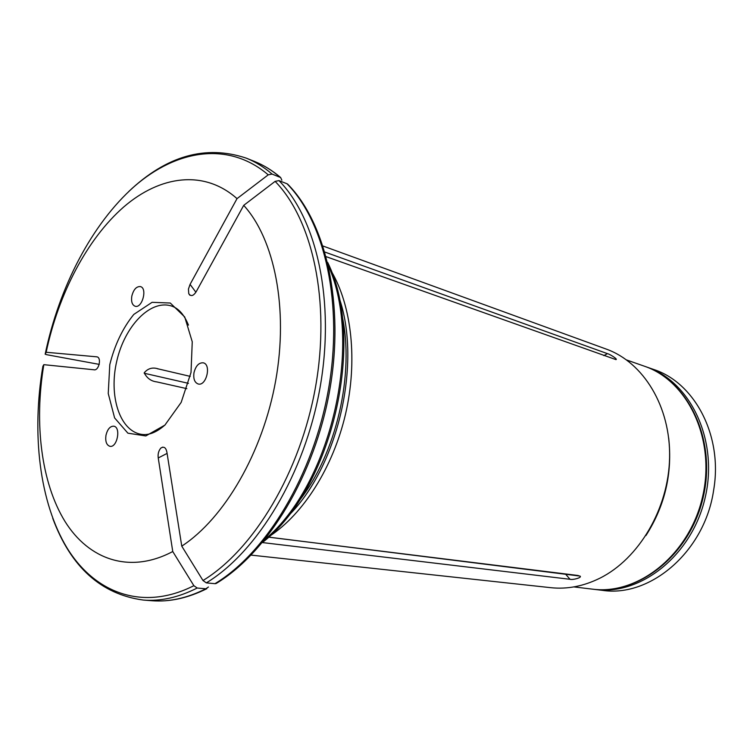 <?xml version="1.0" encoding="UTF-8"?>
<svg xmlns="http://www.w3.org/2000/svg" width="753" height="753" viewBox="0 0 753 753"><rect width="100%" height="100%" fill="white"/><g stroke="black" fill="none" stroke-linecap="round" stroke-linejoin="round"><path stroke-width="1.13" d="M186.848 388.652L156.822 381.903C151.174 381.263 146.967 378.241 144.2 372.82C147.983 368.321 152.708 367.022 158.384 368.932L190.236 376.378M131.794 296.193C133.516 289.529 136.387 286.328 140.387 286.582C147.701 288.135 142.166 308.702 135.098 306.236C132.142 304.965 131.041 301.624 131.794 296.193M105.966 435.3C107.472 429.191 110.07 426.151 113.759 426.189C121.271 427.073 117.204 448.11 109.872 446.294C106.484 445.07 105.175 441.409 105.966 435.3M193.982 372.754C195.733 365.892 198.811 362.579 203.206 362.814C211.631 364.311 206.388 386.44 198.199 383.992C194.603 382.599 193.201 378.853 193.982 372.754M191.017 372.462L192.25 341.787L184.73 316.975L170.282 303.026L152.078 302.32L133.799 314.425C122.711 328.129 114.701 344.883 109.778 364.678L108.244 393.518L114.607 417.915L127.897 433.182L145.809 435.94L164.907 425.097L181.172 402.394L191.017 372.462M278.958 180.598C316.909 219.236 335.301 301.511 320.034 387.644C304.814 473.769 257.677 551.78 206.331 582.878L214.963 583.679C266.289 552.787 313.304 475.303 328.402 389.725C343.537 304.127 325.042 222.295 287.025 183.76L278.958 180.598L275.118 181.369L243.718 205.353C274.534 239.238 288.587 308.561 275.702 380.585C262.816 452.591 224.347 518.384 181.765 546.141L166.893 452.158C165.914 447.536 163.881 446.181 160.803 448.101C158.572 450.812 157.716 454.097 158.243 457.956L167.091 453.4M243.718 205.353L196.307 291.496C193.465 296.033 190.951 296.757 188.768 293.67L188.438 289.105L190.076 284.37L195.884 292.23M99.283 364.386L46.959 354.748L45.161 354.202L46.168 352.263C58.48 293.915 87.056 239.002 123.68 207C160.257 175.411 204.176 169.416 237.026 198.632L190.076 284.37M46.168 352.263L96.582 356.809C101.937 356.913 99.038 371.125 93.909 369.77L43.825 364.668C34.045 423.308 41.161 482.692 64.984 521.434C88.882 559.78 129.864 574.304 172.757 551.525L158.243 457.956M323.065 246.043L606.438 349.157C643.42 362.447 670.65 406.516 669.596 457.551C668.664 508.539 638.968 558.764 599.868 578.2C583.584 586.239 567.273 589.401 550.932 587.698L251.144 555.112M268.595 537.115L579.979 576.064C582.53 577.532 572.685 580.187 570.049 579.292L262.411 542.565M188.485 383.352L144.218 373.253M603.821 355.604L607.483 353.656L324.92 252.076M607.483 353.656C609.977 354.174 618.194 359.454 615.945 359.614L326.209 256.688M331.245 271.118C351.764 305.793 357.844 360.969 345.514 414.169C333.09 467.349 303.271 514.167 269.555 536.221M214.963 583.679L216.055 583.547C267.861 552.495 314.745 475.275 329.748 390.073C344.77 304.843 326.247 223.114 287.684 184.146L287.025 183.76M206.331 582.878L202.99 580.525L181.765 546.141M280.125 177.256C271.965 170.272 263.324 164.954 254.194 161.311L246.184 158.111C255.305 161.744 263.926 167.062 272.068 174.075L280.653 177.539L281.848 180.193M272.068 174.075L268.237 174.837L237.026 198.632M172.757 551.525L193.869 585.693L197.201 588.027L205.833 588.79L208.449 587.001M193.869 585.693C142.759 611.615 94.643 593.035 66.97 547.845C39.382 502.138 31.485 433.568 42.874 366.316L43.825 364.668M668.673 437.917C672.598 473.129 665.031 505.668 645.961 535.534M578.304 575.527L268.548 537.162M645.509 366.607L646.836 367.069C690.586 381.639 718.729 440.392 705.119 497.846C691.96 555.403 640.775 595.698 595.086 589.467L593.693 589.279M595.086 589.467L602.202 590.324C650.216 597.854 704.855 551.497 713.646 490.118C723.059 435.846 694.746 382.675 653.604 369.441L646.836 367.069M188.457 325.108C184.052 314.265 178.122 307.817 170.677 305.774C149.753 299.854 124.622 326.538 116.809 360.951C108.63 395.278 119.398 430.311 140.783 434.246C148.369 435.695 156.53 432.523 165.274 424.739M338.765 296.738C362.362 362.607 337.871 467.877 287.608 516.558M341.89 314.613C355.077 373.874 336.299 454.548 298.31 501.903M328.572 266.28C363.426 344.253 330.718 484.81 265.018 539.383M275.118 181.369C312.617 219.763 330.708 301.36 315.563 386.769C300.447 472.159 253.808 549.558 202.99 580.525M45.161 354.202C59.12 287.251 91.772 224.008 134.345 186.433C176.833 149.376 228.724 141.15 268.237 174.837M197.201 588.027C178.583 597.421 160.634 601.44 143.343 600.066L151.946 600.734C169.256 602.099 187.224 598.117 205.833 588.79M626.665 359.99L644.173 366.127C687.96 380.717 716.122 439.62 702.474 497.234C689.287 554.952 638.007 595.378 592.282 589.128L573.861 586.907M96.337 356.781L96.921 356.884M157.396 368.754L159.175 369.111M565.371 573.927L570.049 579.292M262.505 542.452C332.082 488.876 366.447 341.203 327.668 262.411M254.194 161.311C263.522 165.039 272.341 170.442 280.653 177.539M246.184 158.111C205.701 144.595 166.573 155.711 128.801 191.46M206.793 588.705C187.911 598.108 169.623 602.118 151.946 600.734M143.343 600.066C101.053 594.324 70.848 567.075 52.738 518.328M644.173 366.127C688.562 380.98 716.79 440.016 703.17 497.404C690.049 554.905 638.666 595.397 592.282 589.128M189.888 295.232L188.796 293.736M162.686 447.122L160.822 448.091"/></g></svg>
